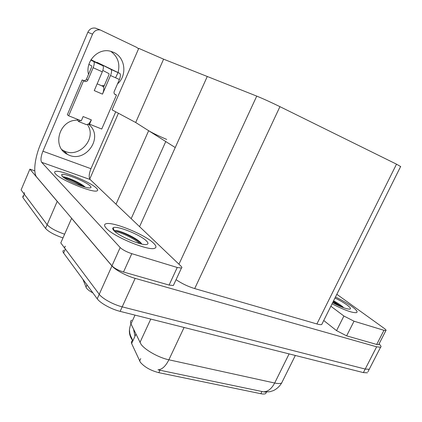 <?xml version="1.0" encoding="UTF-8"?>
<svg xmlns="http://www.w3.org/2000/svg" width="422" height="422" viewBox="0 0 422 422"><rect width="100%" height="100%" fill="white"/><g stroke="black" fill="none" stroke-linecap="round" stroke-linejoin="round"><path stroke-width="0.63" d="M92.893 292.905C89.765 291.217 87.623 289.603 86.457 288.068L82.87 279.253M89.754 179.007L118.424 113.26M163.599 59.164L138.754 48.366L112.046 109.847L135.699 122.507L175.235 147.552L207.276 76.487L163.599 59.164L135.699 122.507L148.649 130.709C152.806 133.173 158.82 136.079 166.701 139.424M57.793 201.98L57.213 201.373L47.148 224.71C50.244 228.065 56.057 231.224 64.592 234.194C56.057 231.224 50.244 228.065 47.148 224.71L21.1 189.921L29.883 169.138L34.799 170.841M57.213 201.373L29.883 169.138M138.627 48.662L138.347 48.572M266.43 392.138L265.744 393.526C264.81 394.116 263.191 394.18 260.875 393.715L158.82 372.668C150.696 370.569 144.551 367.108 140.373 362.287L131.516 343.297L131.337 341.931L132.133 340.781M379.035 343.93C380.982 345.702 381.493 346.805 380.57 347.237L369.218 369.297L369.719 368.327L369.218 369.297L365.215 369.06L122.201 306.847C113.412 304.684 102.245 298.554 99.233 294.282L60.784 242.93L71.635 218.295M380.57 347.237L376.64 346.81L135.161 278.362C126.415 275.956 115.137 269.901 111.951 265.939L71.534 218.269M400.626 166.548L396.506 164.169L279.939 106.655C270.935 102.272 263.201 98.753 256.745 96.11L207.276 76.487L139.571 226.651M176.069 279.665C181.682 283.5 187.89 286.475 194.7 288.579L316.89 323.959C319.28 324.639 320.894 324.824 321.743 324.513L322.239 323.521M62.968 237.924C54.433 234.98 48.625 231.81 45.544 228.423L47.148 224.71L24.276 194.162L24.334 192.617M45.544 228.423L22.857 197.522L22.925 195.945M131.648 320.182C130.403 320.984 130.182 322.229 130.973 323.927L141.08 344.336C145.258 350.133 158.82 357.714 168.874 359.797C165.667 366.233 162.037 369.577 157.981 369.825L263.412 391.816L264.984 392.054L270.101 391.685L273.551 390.535C276.974 388.82 279.686 386.288 281.674 382.933L282.624 381.024M367.921 371.819L369.218 369.297L365.215 369.06L122.201 306.847C113.412 304.684 102.245 298.554 99.233 294.282L65.368 249.049C64.408 247.73 64.439 246.807 65.468 246.279M135.008 315.118L130.973 323.927C128.43 329.988 128.937 335.443 132.497 340.301L132.798 341.008L134.977 336.271L133.637 329.455M367.414 372.811L363.395 372.6L120.143 311.373C111.345 309.247 100.199 303.107 97.213 298.781L63.622 253.042C62.667 251.707 62.709 250.763 63.748 250.22M88.499 74.399C85.065 61.237 98.389 47.501 110.78 51.326C117.812 56.611 120.244 63.68 118.065 72.526M118.044 72.6L115.549 77.775M104.35 85.429L101.665 85.782M110.78 51.326L113.703 52.386C125.397 57.418 127.391 75.501 117.538 83.825M153.692 243.304C145.305 234.674 112.215 221.123 105.811 223.829C104.018 224.462 104.15 225.902 106.196 228.16C113.27 236.6 148.929 251.29 154.7 248.263C156.652 247.519 156.319 245.862 153.692 243.304C156.319 245.862 156.652 247.519 154.7 248.263C148.929 251.29 113.27 236.6 106.196 228.16C104.15 225.902 104.018 224.462 105.811 223.829C112.215 221.123 145.305 234.674 153.692 243.304M96.459 188.18C90.54 181.951 59.84 169.438 55.282 171.511C54.29 171.849 54.354 172.63 55.472 173.848C60.415 179.899 93.025 193.192 96.997 190.876C98.078 190.48 97.899 189.583 96.459 188.18C97.899 189.583 98.078 190.48 96.997 190.876C93.025 193.192 60.415 179.899 55.472 173.848C54.354 172.63 54.29 171.849 55.282 171.511C59.84 169.438 90.54 181.951 96.459 188.18M81.731 184.556L76.498 182.162L81.731 184.556M79.558 184.662L83.445 186.661M89.986 124.332L89.633 125.149L88.456 124.263M89.633 125.149C104.012 138.31 84.553 164.153 67.589 154.426C51.452 147.262 59.08 119.558 77.284 120.207L77.637 119.384M173.785 284.581L173.358 285.504L169.095 285.072L177.24 267.479L131.801 253.669L123.509 272.026C118.26 270.349 114.409 268.286 111.957 265.849L36.746 177.156C32.921 172.951 34.857 157.364 40.612 143.997L87.855 32.246C89.496 28.991 92.033 27.62 95.467 28.132L96.886 28.622M169.095 285.072L123.509 272.026M87.56 124.801C97.276 138.965 78.471 159.221 63.511 150.596L61.939 149.668M138.569 48.799L136.649 47.364L100.267 29.962C96.78 29.45 94.206 30.848 92.534 34.156L42.917 151.208L90.952 168.705C88.952 173.817 88.683 177.425 90.15 179.529L181.006 266.161C182.024 267.147 182.172 267.775 181.455 268.049L177.24 267.479M115.718 111.814L90.952 168.705M90.15 179.529L41.651 162.312L120.17 247.535C122.686 249.871 126.563 251.918 131.801 253.669M41.651 162.312C40.438 160.233 40.86 156.53 42.917 151.208M351.869 306.488C347.417 303.323 341.957 300.158 335.485 297.004C341.957 300.158 347.417 303.323 351.869 306.488C356.49 309.875 358.03 311.921 356.495 312.639C358.03 311.921 356.49 309.875 351.869 306.488M378.866 344.268L378.655 344.674L376.704 344.457L383.967 330.305L354.032 321.205L346.62 335.849L336.556 330.642L323.743 320.514M376.704 344.457L346.62 335.849M332.067 303.84C344.368 310.117 352.512 313.05 356.495 312.639C352.512 313.05 344.368 310.117 332.067 303.84M330.874 306.23L343.909 316.025L354.032 321.205M383.967 330.305L385.893 330.584C386.425 330.331 385.845 329.587 384.152 328.348L336.835 294.292M80.618 120.576L78.334 121.425L77.627 119.41M102.831 70.437L109.055 73.692L108.971 74.705L103.606 87.154C104.07 88.831 103.696 91.157 102.483 94.138L94.254 90.598L102.309 71.83L93.151 67.72L87.881 80.059C87.243 81.267 86.288 81.715 85.012 81.409L82.158 79.937L67.335 114.752L68.665 115.786L81.277 120.84L83.123 116.546L91.379 119.89L89 123.751L89.543 124.158L101.734 129.042L116.467 95.087L114.52 94.011M110.511 75.512C111.698 72.484 111.877 70.463 111.039 69.44L119.885 73.46C120.745 74.488 120.586 76.503 119.405 79.505L110.511 75.512L102.483 94.138M110.896 69.35L97.023 62.34L119.742 73.37M93.151 67.72C94.354 64.645 94.56 62.604 93.768 61.596L102.741 65.647L91.01 59.713M102.741 65.647L102.878 65.732C103.691 66.75 103.501 68.781 102.309 71.83M91.379 119.89L89.543 124.158M88.905 64.397L91.785 65.916L91.68 66.94L86.447 79.215C85.814 80.412 84.859 80.86 83.588 80.555L82.158 79.937M93.642 61.506L90.793 60.066M83.572 80.792L68.665 115.786M116.467 95.087L115.264 94.565C114.104 93.911 113.745 92.903 114.188 91.548L119.405 79.505M89 123.751L86.547 124.706L78.724 121.583M102.699 86.236L103.606 87.154M62.081 176.159L61.649 174.645C63.616 172.577 86.088 181.55 90.213 185.996C91.305 187.078 91.289 187.711 90.176 187.89C86.362 188.856 65.431 180.147 62.081 176.159M62.846 176.86L62.941 176.855C65.637 176.454 80.808 182.847 85.144 187.104M82.111 186.239C75.359 182.14 69.403 179.361 64.244 177.905M84.363 186.93C78.292 182.272 65.589 176.913 62.878 176.887M113.903 230.612C112.653 229.278 112.389 228.344 113.107 227.806C116.018 225.016 140.6 234.79 146.503 241.009C148.481 242.993 148.475 244.148 146.471 244.486C141.154 245.667 118.651 236.114 113.903 230.612M113.107 227.806L114.204 230.66L114.99 230.533C119.294 229.995 137.619 238.245 141.465 243.536M113.238 229.821L113.951 229.995M139.956 243.615C133.326 237.85 119.088 231.62 114.742 231.42M141.676 244.027C135.657 237.85 118.54 230.259 114.589 230.565M334.968 298.037C339.721 300.311 343.719 302.611 346.968 304.921C350.35 307.427 351.273 308.841 349.738 309.157C346.483 309.099 340.786 306.947 332.642 302.695M333.57 300.828C337.484 302.933 340.686 305.032 343.176 307.126M339.932 306.251L333.016 301.941M342.664 307.369L333.348 301.276M85.967 287.203L86.842 285.24M148.649 130.709L116.029 204.206M165.751 141.544L131.179 218.649M139.608 361.016L140.732 358.594M111.951 265.939L97.213 298.781M135.161 278.362L120.143 311.373M376.64 346.81L363.395 372.6M279.939 106.655L194.7 288.579M256.745 96.11L178.954 264.204M396.506 164.169L316.89 323.959M260.875 393.715L261.972 391.495M158.82 372.668L159.97 370.215M131.627 343.55L135.931 334.203M22.857 197.522L24.276 194.162M139.935 342.511L150.765 319.085M263.412 391.816C267.843 391.748 271.599 388.82 274.675 383.023C278.024 383.74 280.356 383.709 281.674 382.933L295.326 355.466M184.076 327.467L168.874 359.797L274.675 383.023L289.102 353.9M63.622 253.042L65.368 249.049M92.534 34.156L87.855 32.246M111.957 265.849L120.17 247.535M336.556 330.642L343.909 316.025M97.002 62.741L97.139 62.414M87.881 80.059L86.447 79.215M84.843 81.34L83.419 80.486M115.264 94.565L114.853 94.322M400.705 166.389L321.743 324.513M265.744 393.526L266.451 392.096M132.403 339.663L130.514 335.669C129.981 333.333 129.807 334.736 129.448 329.424M133.632 329.529L134.639 334.651M95.467 28.132L100.267 29.962M173.358 285.504L181.455 268.049M67.589 154.426L63.511 150.596M378.655 344.674L385.893 330.584M85.012 81.409L83.588 80.555M96.875 62.678L97.018 62.35M93.768 61.596L102.878 65.732M111.039 69.44L119.885 73.46M103.126 86.42L97.165 83.814M62.398 176.47L61.649 174.645M114.668 230.554L114.99 230.533"/></g></svg>
